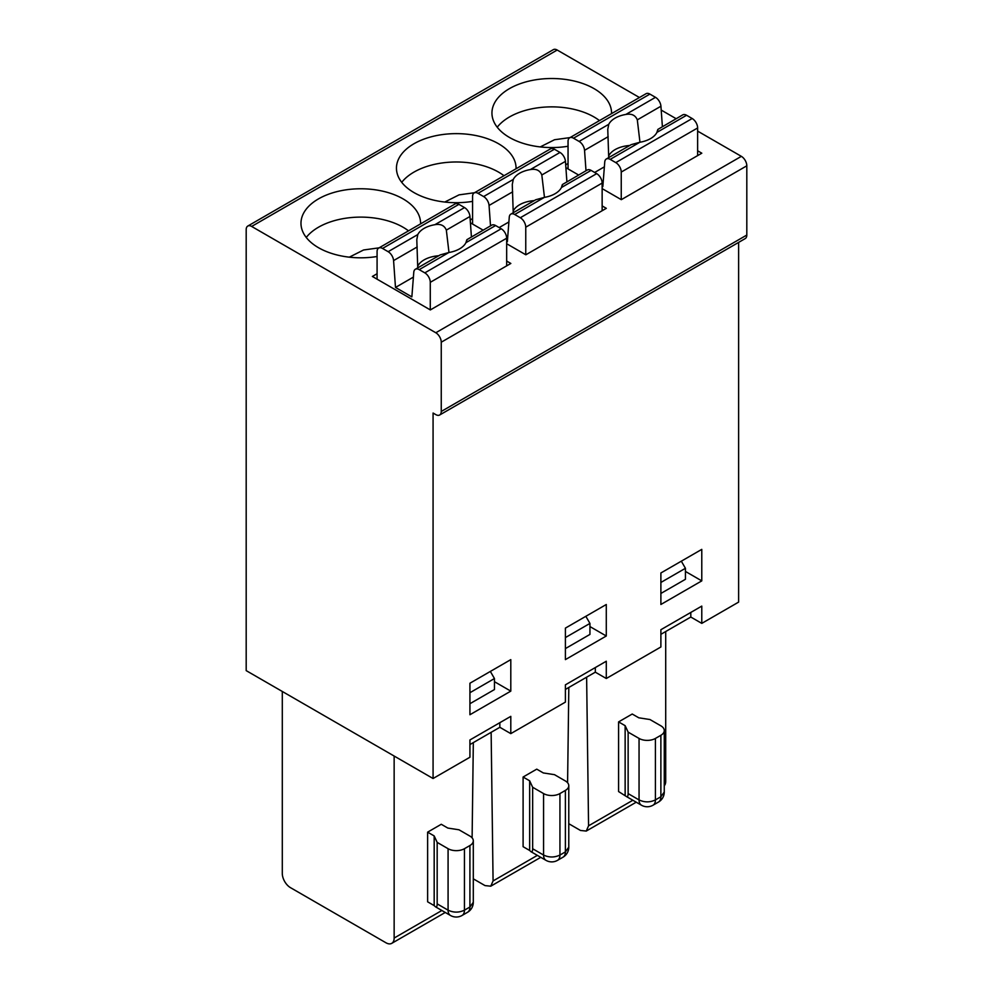 <?xml version="1.0" encoding="UTF-8"?>
<svg xmlns="http://www.w3.org/2000/svg" width="993" height="993" viewBox="0 0 993 993"><rect width="100%" height="100%" fill="white"/><g stroke="black" fill="none" stroke-linecap="round" stroke-linejoin="round"><path stroke-width="1.49" d="M565.402 689.44L595.316 672.174L606.289 678.504L660.891 646.977L660.891 629.711L701.778 606.102L701.778 623.381L738.618 602.106L738.618 242.391M606.289 678.504L606.289 661.226L565.402 684.835L565.402 702.113L510.799 733.628L499.839 727.298L469.925 744.564M510.799 733.628L510.799 716.363L469.925 739.959L469.925 757.237L433.072 778.512L433.072 413.038L435.803 414.615A7.721 4.456 -120 0 0 439.663 415A7.721 4.456 -120 0 0 441.252 411.474L441.252 342.213A7.721 4.456 -120 0 0 435.803 332.754L251.651 226.441A7.721 4.456 -120 0 0 247.791 226.056A7.721 4.456 -120 0 0 246.19 229.594L246.19 670.623L433.072 778.512M660.891 634.316L690.805 617.038L701.778 623.381M474.555 192.716L459.051 194.864L444.765 202.051M401.731 182.34A59.803 34.532 180 0 1 503.997 175.724M602.143 210.727L602.143 183.084L525.756 227.186L525.756 254.754M490.517 225.858L489.053 205.452A7.721 4.456 -120 0 0 483.616 196.564L478.018 193.325A7.721 4.456 -120 0 0 474.157 192.94A7.721 4.456 -120 0 0 472.569 196.477L472.569 224.046M559.94 793.568A11.568 6.678 180 0 1 543.568 793.568L543.568 855.047A11.568 6.678 120 0 0 545.964 860.335A11.568 11.568 0 0 0 557.545 860.335L562.994 857.195A11.568 6.678 -120 0 0 565.389 851.895L559.94 855.047L559.94 793.568L565.389 790.416A11.568 6.678 0 0 0 568.778 785.686A11.568 6.678 0 0 0 565.389 780.97L554.479 774.664L543.295 772.939L536.741 769.153L523.1 777.022L529.654 780.808L529.654 850.467L523.1 846.694L523.1 777.022M570.044 137.593L554.528 139.74L540.254 146.914M497.22 127.216A59.803 34.532 180 0 1 599.474 120.587M655.417 738.432A11.568 6.678 180 0 1 639.058 738.432L639.058 799.924C644.507 802.505 649.968 802.505 655.417 799.911L655.417 738.432L660.879 735.292A11.568 6.678 0 0 0 664.267 730.563A11.568 6.678 0 0 0 660.879 725.833L649.968 719.54L638.784 717.802L632.231 714.029L618.589 721.899L625.143 725.684L628.135 732.139L628.135 793.618C628.11 796.15 627.526 797.118 626.384 796.51L618.589 791.558L618.589 721.899M690.805 612.433L690.805 617.038M660.891 593.454L685.431 579.291L685.431 568.294L681.322 561.182M625.143 725.684L625.143 795.343M639.442 97.513L557.197 50.035A7.721 4.456 -120 0 0 553.337 49.65L247.791 226.056M439.663 415L745.209 238.593A7.721 4.456 -120 0 0 746.81 235.056L746.81 165.806A7.721 4.456 -120 0 0 741.349 156.348L697.632 131.113M676.134 118.701L661.201 110.074M701.778 580.88L701.778 549.377L660.891 572.973L660.891 604.476L701.778 580.88L685.431 571.434M595.316 667.557L595.316 672.174M606.289 636.004L606.289 604.501L565.402 628.11L565.402 659.613L606.289 636.004L589.941 626.571M566.904 181.756L565.439 161.35A7.721 4.456 -120 0 0 560.002 152.45L554.404 149.223A7.721 4.456 -120 0 0 550.544 148.838L474.157 192.94M602.143 183.084A7.721 4.456 -120 0 0 596.694 173.638L591.096 170.399A7.721 4.456 -120 0 0 587.235 170.026L562.435 184.524M525.756 227.186A7.721 4.456 -120 0 0 520.307 217.74L514.709 214.5A7.721 4.456 -120 0 0 510.849 214.128A7.721 4.456 -120 0 0 509.272 217.119L507.349 241.758L506.666 241.361M448.985 252.495L446.341 230.115C444.467 225.485 440.644 223.686 434.872 224.703A25.073 14.473 0 0 0 417.792 234.559L416.799 239.648L417.743 267.874M438.757 255.747A25.073 14.473 0 0 0 417.693 266.261M471.414 236.88L469.962 216.486A7.721 4.456 -120 0 0 464.525 207.587L458.927 204.347A7.721 4.456 -120 0 0 455.067 203.962L378.681 248.076A7.721 4.456 -120 0 0 377.079 251.601L377.079 279.17M413.411 277.097L395.487 287.436L411.859 296.882L413.783 272.256A7.721 4.456 -120 0 1 415.359 269.252A7.721 4.456 -120 0 1 419.22 269.637L424.818 272.864L501.204 228.762L495.606 225.535A7.721 4.456 -120 0 0 491.746 225.15L466.946 239.648M415.359 269.252L440.222 254.891L448.873 252.507A25.073 14.473 0 0 0 465.953 242.652C467.045 238.928 467.244 238.643 466.549 241.796M501.204 228.762A7.721 4.456 -120 0 1 506.666 238.221L430.279 282.322A7.721 4.456 -120 0 0 424.818 272.864M469.925 703.714L494.452 689.552L494.452 678.542L469.925 692.717M494.452 678.542L490.356 671.442M464.451 848.692L469.912 845.539A11.568 6.678 0 0 0 473.301 840.81A11.568 6.678 0 0 0 469.912 836.094L458.989 829.788L447.818 828.063L441.264 824.277L427.623 832.159L434.177 835.932L437.168 842.387L448.079 848.692L448.079 910.171C453.54 912.753 458.989 912.753 464.451 910.171L464.451 848.692A11.568 6.678 180 0 1 448.079 848.692M379.065 247.84L363.562 249.988L349.288 257.175M306.241 237.464A59.803 34.532 180 0 1 408.508 230.848M472.109 837.869L473.326 742.603M377.079 273.733L372.363 276.451L430.341 309.928L510.836 263.455L506.666 261.047M470.409 222.804L483.107 230.14M506.666 243.732L525.831 254.791L606.313 208.331L602.143 205.923M394.147 756.033L394.147 938.05A11.568 6.678 60 0 1 391.751 943.35A11.568 6.678 60 0 1 385.967 942.779L290.477 887.655A11.568 6.678 -120 0 1 282.297 873.468L282.297 691.463M395.487 287.436L393.576 260.588A7.721 4.456 -120 0 0 388.139 251.688L382.528 248.449A7.721 4.456 -120 0 0 378.681 248.076M567.586 782.732L568.815 687.479M602.143 188.608L621.308 199.667L701.803 153.195L697.632 150.787M665.707 631.536L665.707 781.268A11.568 6.678 60 0 1 664.267 785.786M685.431 568.294L660.891 582.457M568.778 823.706L580.495 830.471L586.255 831.054L588.564 825.816L586.627 677.189M628.135 732.139L639.058 738.432M586.007 170.734L584.542 150.328A7.721 4.456 -120 0 0 579.105 141.428L573.507 138.201A7.721 4.456 -120 0 0 569.647 137.816A7.721 4.456 -120 0 0 568.046 141.354L568.046 168.922M662.393 126.632L660.928 106.226A7.721 4.456 -120 0 0 655.492 97.326L649.894 94.099A7.721 4.456 -120 0 0 646.033 93.714L569.647 137.816M639.964 142.235L637.307 119.868C635.433 115.238 631.61 113.425 625.838 114.456A25.073 14.473 0 0 0 608.759 124.311L607.766 129.388L608.709 157.626M629.723 145.487A25.073 14.473 0 0 0 608.659 156.013M568.046 163.473L565.687 164.838M568.046 146.256A59.803 34.532 180 0 1 491.945 113.041A59.803 34.532 180 0 1 551.748 78.509A59.803 34.532 180 0 1 611.551 113.041A59.803 34.532 180 0 1 611.539 113.624M544.474 197.359L541.818 174.991C539.944 170.362 536.121 168.562 530.349 169.58A25.073 14.473 0 0 0 513.282 179.435L512.276 184.524L513.232 212.75M534.246 200.611A25.073 14.473 0 0 0 513.182 211.137M510.849 214.128L535.711 199.767L544.363 197.384A25.073 14.473 0 0 0 561.43 187.528C562.534 183.804 562.733 183.519 562.038 186.659M473.301 878.83L485.018 885.595L490.765 886.19L493.074 880.94L491.138 732.313M585.833 616.305L589.941 623.418L589.941 634.415L565.402 648.59M469.925 683.234L469.925 714.737L510.799 691.128L510.799 659.625L469.925 683.234M529.654 780.808L532.658 787.263L532.658 848.742C532.633 851.274 532.037 852.242 530.895 851.646L529.654 850.467M506.666 238.221L506.666 265.863M499.839 722.693L499.839 727.298M510.799 691.128L494.452 681.695M377.079 256.504A59.803 34.532 180 0 1 300.978 223.288A59.803 34.532 180 0 1 360.782 188.769A59.803 34.532 180 0 1 420.573 223.288A59.803 34.532 180 0 1 420.573 223.884M427.623 832.159L427.623 901.818L434.177 905.604L434.177 835.932M430.279 282.322L430.279 309.89M437.168 842.387L437.168 903.878C437.143 906.41 436.56 907.366 435.418 906.77L434.177 905.604M615.784 162.616L692.183 118.515A7.721 4.456 -120 0 1 697.632 127.96L621.246 172.062A7.721 4.456 -120 0 0 615.784 162.616L610.186 159.376A7.721 4.456 -120 0 0 606.326 158.992L631.188 144.643L639.84 142.26A25.073 14.473 0 0 0 656.919 132.392C658.011 128.68 658.21 128.382 657.515 131.535M657.912 129.388L682.712 114.89A7.721 4.456 -120 0 1 686.573 115.275L656.919 132.392M692.183 118.515L686.573 115.275M621.246 172.062L621.246 199.63M697.632 127.96L697.632 155.603M606.326 158.992A7.721 4.456 -120 0 0 604.749 161.996L602.825 186.634L602.143 186.237M604.377 166.836L594.646 172.459M472.569 201.38A59.803 34.532 180 0 1 396.455 168.165A59.803 34.532 180 0 1 456.259 133.633A59.803 34.532 180 0 1 516.062 168.165A59.803 34.532 180 0 1 516.05 168.76M532.658 787.263L543.568 793.568M565.898 167.68L578.596 175.004M508.888 221.973L499.156 227.583M472.569 218.609L470.21 219.962M589.941 623.418L565.402 637.58M557.545 860.335A11.568 6.678 -120 0 0 559.94 855.047C554.479 857.629 549.017 857.629 543.568 855.047L532.658 848.742M568.778 785.686L568.778 847.166L565.389 851.895L565.389 790.416M628.135 793.618L639.058 799.924A11.568 6.678 120 0 0 641.453 805.211A11.568 11.568 0 0 0 653.022 805.211A11.568 6.678 -120 0 0 655.417 799.911L660.879 796.758L660.879 735.292M664.267 792.042L660.879 796.758A11.568 6.678 -120 0 1 658.483 802.059A11.568 11.568 0 0 0 664.267 792.042L664.267 730.563M469.962 216.486L446.341 230.115M434.872 224.703L464.525 207.587M495.606 225.535L465.953 242.652M448.873 252.507L419.22 269.637M467.504 912.319A11.568 11.568 0 0 0 473.301 902.302L469.912 907.019L464.451 910.171A11.568 6.678 -120 0 1 462.055 915.472L467.504 912.319A11.568 6.678 -120 0 0 469.912 907.019L469.912 845.539M394.147 938.05L441.873 910.494M437.168 903.878L448.079 910.171A11.568 6.678 120 0 0 450.474 915.472A11.568 11.568 0 0 0 462.055 915.472M388.139 251.688L417.792 234.559M417.197 246.947L393.576 260.588M588.564 825.816L632.839 800.246M664.267 782.099L665.707 781.268M649.894 94.099L573.507 138.201M579.105 141.428L608.759 124.311M608.163 136.686L584.542 150.328M591.096 170.399L561.43 187.528M544.363 197.384L514.709 214.5M520.307 217.74L596.694 173.638M493.074 880.94L537.362 855.37M746.81 235.056L441.252 411.474M746.81 165.806L441.252 342.213M741.349 156.348L435.803 332.754M458.927 204.347L382.528 248.449M639.84 142.26L610.186 159.376M625.838 114.456L655.492 97.326M660.928 106.226L637.307 119.868M565.439 161.35L541.818 174.991M530.349 169.58L560.002 152.45M557.197 50.035L251.651 226.441M554.404 149.223L478.018 193.325M483.616 196.564L513.282 179.435M512.673 191.823L489.053 205.452M562.994 857.195A11.568 11.568 0 0 0 568.778 847.166M445.261 912.455L391.751 943.35M636.228 802.195L586.23 831.079M545.964 860.335L530.895 851.646M473.301 840.81L473.301 902.302M450.474 915.472L435.418 906.77M653.022 805.211L658.483 802.059M641.453 805.211L626.384 796.51M540.751 857.331L490.741 886.203"/></g></svg>
